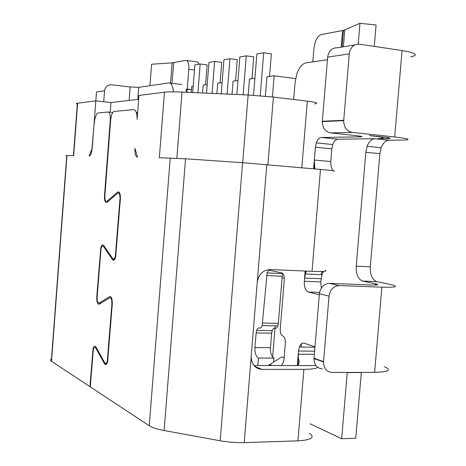 <?xml version="1.0" encoding="UTF-8"?>
<svg xmlns="http://www.w3.org/2000/svg" width="466" height="466" viewBox="0 0 466 466"><rect width="100%" height="100%" fill="white"/><g stroke="black" fill="none" stroke-linecap="round" stroke-linejoin="round"><path stroke-width="0.7" d="M186.487 92.285L185.957 89.291L187.245 89.128L186.994 92.309M194.462 69.999L188.806 69.277L187.245 89.128L191.479 89.635L185.957 89.291M188.806 69.277C189.021 63.475 187.973 60.51 185.654 60.388L172.123 62.846L170.539 83.152M186.616 60.516L197.124 61.827L198.132 62.467L199.081 64.186M149.953 85.697L151.619 64.232L172.123 62.846M333.708 171.168C336.033 171.039 331.623 170.463 320.474 169.438L242.582 162.692L185.538 158.795L164.125 430.537C157.159 429.227 152.201 427.631 149.26 425.749L90.276 386.867L93.34 349.488C94.062 347.205 94.878 346.727 95.78 348.055L104.471 363.655C105.619 365.361 106.662 364.796 107.588 361.954L112.283 304.374C112.388 298.916 111.496 296.335 109.615 296.626L99.217 303.092C97.738 303.302 97.05 301.222 97.149 296.854L101.058 248.535C101.792 246.118 102.625 245.442 103.545 246.508L112.457 259.568C113.634 260.937 114.694 260.115 115.638 257.098L120.379 199.029C120.478 193.617 119.564 191.31 117.636 192.103L107.005 201.26C105.491 201.86 104.78 199.99 104.879 195.662L110.646 120.111L111.298 116.086C112.079 113.215 113.04 111.665 114.176 111.438L133.626 109.615C135.886 109.877 137.045 113.11 137.115 119.313L138.961 95.425L164.446 92.192C167.958 91.773 173.824 91.738 182.037 92.087L248.128 95.012L273.396 97.056L307.327 101.145C316.408 102.345 318.872 103.248 314.707 103.854M77.537 104.256C76.04 103.796 75.981 103.458 77.368 103.231L95.815 100.889L110.949 102.555L138.658 99.305M185.538 158.795L159.337 157.7L164.446 92.192M134.936 148.293L137.464 157.188C135.577 156.547 134.732 153.582 134.936 148.293M110.215 112.236L110.949 102.555M137.645 112.463L136.322 112.574M295.625 78.591L274.13 75.795L272.406 96.94M191.252 92.495L191.718 86.618L193.163 86.426M202.588 92.996L203.211 85.109L207.201 84.585M216.865 93.631L217.692 83.204L222.113 82.628M232.027 94.301L233.082 81.189L237.98 80.542M248.174 95.017L249.461 79.034L254.896 78.323M265.37 96.206L266.948 76.739L274.13 75.795M66.947 155.778C65.665 155.603 65.601 155.522 66.754 155.533L73.663 155.696L77.612 103.196M92.274 148.089L89.088 156.058C90.089 155.97 90.946 154.595 91.668 151.933L94.109 123.968L94.93 118.766C95.897 115.143 97.068 113.191 98.454 112.906L108.071 112.009C109.743 112.347 110.477 115.061 110.267 120.141L104.501 195.615C104.39 200.805 105.234 203.048 107.052 202.337L117.688 193.204C119.296 192.545 120.059 194.468 119.972 198.976L115.323 256.469C114.537 258.98 113.652 259.667 112.679 258.531L103.755 245.489C102.648 244.213 101.652 245.029 100.773 247.929L96.782 296.708C96.666 301.939 97.493 304.438 99.264 304.193L109.667 297.757C111.234 297.518 111.974 299.667 111.887 304.211L107.279 361.237C106.51 363.602 105.642 364.074 104.681 362.659L95.984 347.077C94.901 345.487 93.922 346.063 93.06 348.801L89.921 386.634L51.318 361.179C50.229 360.352 50.351 359.601 51.691 358.937M92.233 148.083L96.491 91.965L104.565 90.748C105.264 86.717 107.535 84.725 111.391 84.765L130.136 86.973L129.099 100.423M312.837 61.844L313.979 48.033L315.167 42.243C316.763 37.798 318.855 35.235 321.435 34.554L343.448 30.342L359.968 23.3L358.226 44.089M327.429 59.712L306.051 62.84C302.224 63.702 299.143 67.448 296.801 74.077L295.054 82.709L293.679 99.497M322.39 368.886C316.979 368.297 314.183 364.843 314.008 358.523L319.396 293.778C320.509 287.277 323.887 283.806 329.538 283.375L371.664 284.982C377.92 285.151 379.365 284.784 375.986 283.881L362.665 281.074C358.127 279.285 355.983 274.311 356.228 266.144L365.833 152.271L367.132 146.307L381.188 147.751C383.087 143.004 385.644 140.493 388.865 140.225L403.632 140.05C411.705 139.666 408.723 138.647 394.685 136.992L352.139 132.379C346.675 131.167 343.861 127.265 343.698 120.671L349.273 53.875C350.415 47.229 353.834 43.996 359.536 44.177L402.053 50.549C416.062 52.955 418.957 55.058 410.744 56.846M381.188 147.751L379.877 153.675L370.284 266.797C370.045 274.911 372.229 279.856 376.837 281.639L391.271 284.633C399.1 286.672 395.972 287.51 381.893 287.167L374.629 372.351C388.737 371.967 391.947 370.074 384.258 366.678M361.331 372.386L355.744 438.285L341.671 438.751L347.263 372.421M321.342 274.637L321.604 271.497M331.064 166.42L330.761 161.562L331.821 148.84L315.395 147.198L314.329 160.013L314.876 168.931M332.94 170.748L331.041 166.414M266.802 164.603L257.22 282.437C258.613 274.328 262.923 270.024 270.152 269.529L312.016 271.346C323.177 271.76 327.656 271.393 325.443 270.251M322.088 274.049L323.561 271.404M322.111 274.049L320.736 281.901L321.336 288.046M367.132 146.307C369.014 141.524 371.536 138.996 374.705 138.717L337.792 139.223C335.689 139.41 334.005 141.181 332.73 144.536L331.821 148.84M310.111 423.798L341.671 438.751M314.975 346.861L304.205 343.209C302.189 342.696 300.576 343.972 299.358 347.042L298.52 351.044L298.304 358.016C300.127 363.812 298.689 366.323 293.976 365.542L253.958 365.525M257.22 282.437L251.209 356.443C251.448 364.342 255.042 368.664 261.991 369.404L254.745 366.398M89.921 386.634L90.293 386.629M164.125 430.537L221.845 441.081L232.324 442.351L242.6 442.688L297.949 440.848C311.585 439.945 315.377 437.411 309.325 433.234M96.975 301.205L97.557 301.624M314.9 358.843L314.987 359.309M317.736 367.348C316.134 368.629 311.515 369.299 303.884 369.352L261.991 369.404M274.014 358.074L272.627 357.02C270.962 354.812 270.239 351.708 270.466 347.712L271.655 333.167L256.131 332.934L254.943 347.578C254.751 352.995 255.904 356.473 258.397 358.016L274.014 358.074L273.693 361.995L281.837 356.956L284.149 357.83M298.124 364.936L298.805 363.934M281.4 365.536L283.276 362.531L284.085 358.628L285.355 343.174C285.477 339.359 284.621 336.953 282.798 335.951C280.981 334.949 280.136 332.567 280.264 328.798L284.289 279.757C284.411 275.988 283.567 273.717 281.761 272.93L269.476 270.228L268.142 271.02L267.1 272.942L262.177 325.6C261.461 327.499 260.529 328.303 259.399 328.017C258.269 327.732 257.349 328.53 256.644 330.4L256.131 332.934M301.485 343.768L301.211 347.059M268.101 365.53L273.693 361.995M257.547 368.39L257.616 367.587M257.78 365.525L258.397 358.016M97.26 301.071L96.945 301.053M306.383 271.101L305.218 274.48L304.292 281.266C304.106 287.108 305.486 290.697 308.445 292.025L319.315 294.728M354.766 44.957L337.629 47.759C332.072 47.596 328.74 50.724 327.645 57.137L322.303 121.609C322.472 127.969 325.221 131.732 330.551 132.903L357.422 135.781C362.152 136.328 363.276 136.672 360.8 136.818L321.266 137.493C319.204 137.686 317.55 139.48 316.292 142.864L315.395 147.198M130.136 86.973L138.74 87.34L168.797 82.942C171.337 82.901 172.869 85.872 173.399 91.849M271.655 333.167L272.173 330.65C272.89 328.792 273.827 328 274.981 328.285L272.627 357.02M104.565 90.748L103.726 101.763M262.177 325.6L277.823 325.891C277.089 327.773 276.146 328.571 274.987 328.285L275.185 325.839M329.538 283.375L339.289 285.571C333.574 286.019 330.155 289.549 329.025 296.155L323.526 361.942C323.701 368.367 326.526 371.874 332.002 372.462L374.629 372.351M339.289 285.571L381.893 287.167M277.823 325.891L278.348 323.346L282.215 276.192L282.769 273.542M377.658 138.676L388.347 138.524C391.83 138.344 390.45 137.889 384.211 137.161L369.375 135.559C383.559 137.214 386.797 138.245 379.091 138.647L377.658 138.676M359.968 23.3L376.074 25.001L374.268 46.384M205.553 84.8L207.131 64.902L200.182 63.993L194.858 64.931L192.679 92.559M200.182 63.993L197.91 92.792M220.086 82.89L221.723 62.386L214.61 61.442L208.96 62.438L206.52 93.171M214.61 61.442L212.071 93.416M235.534 80.863L237.229 59.712L229.942 58.728L223.93 59.794L221.222 93.823M229.942 58.728L227.117 94.085M251.984 78.707L253.743 56.869L246.275 55.844L239.868 56.974L236.856 94.516M246.275 55.844L243.141 94.796M253.527 95.297L256.859 53.969L263.704 52.763L271.358 53.835L269.529 76.401M263.704 52.763L260.22 95.763M172.053 83.332L173.672 62.665M176.841 158.248L182.037 92.087M242.675 162.698L248.128 95.012M301.84 167.76L307.327 101.145M267.892 164.702L273.396 97.056M149.26 425.749L170.23 157.957M66.964 155.539L51.51 361.319M312.016 271.346L320.474 169.438M375.346 283.736L375.235 285.035M297.343 365.262L298.257 354.207L314.358 354.3M108.438 112.044L112.772 112.504M110.267 120.141L110.64 120.181M104.501 195.615L104.879 195.638M119.005 193.297L119.844 193.361M119.972 198.976L120.379 199.005M115.754 253.859L116.162 253.877M100.277 250.97L100.65 250.993M96.782 296.708L97.161 296.714M110.553 297.78L111.514 297.809M111.887 304.211L112.294 304.222M107.698 358.738L108.106 358.744M92.583 351.719L92.961 351.719M251.232 356.071L244.19 442.648M220.179 440.789L242.582 162.692M107.005 201.26L108.205 201.341M119.22 192.219L117.636 192.103M112.457 259.568L114.479 259.661M104.483 246.555L103.545 246.508M99.217 303.092L100.971 303.139M110.687 296.661L109.615 296.626M104.471 363.655L106.912 363.661M96.538 348.061L95.78 348.055M315.96 365.554L293.976 365.542M297.949 440.848L303.884 369.352M269.598 364.529L272.109 365.53M321.004 278.744L304.56 278.085L305.143 271.049M313.601 168.82L314.329 160.013L330.761 161.562M360.364 136.829L360.422 136.165M138.74 87.34L137.808 99.404M136.8 112.533L136.684 113.978M270.466 347.712L254.943 347.578M169.927 83.076L181.857 84.521M282.07 277.981L284.312 278.074M347.252 372.584L361.319 372.544M362.665 281.074L376.837 281.639M370.284 266.797L356.228 266.144M365.833 152.271L379.877 153.675M388.865 140.225L374.705 138.717M314.032 358.191L323.55 361.604M319.396 293.778L329.025 296.155M262.696 323.043L278.348 323.346M282.215 276.192L266.569 275.552M314.62 351.16L298.52 351.044M330.545 132.903L352.139 132.379M321.266 137.493L337.792 139.223M387.764 137.604L387.683 138.536M343.384 46.821L344.793 29.917M342.621 30.523L341.234 47.171M327.639 57.137L349.273 53.875M402.053 50.549L394.685 136.992M322.321 121.265L343.722 120.315M319.589 292.403L308.445 292.025M320.736 281.901L304.292 281.266M77.368 103.231L73.418 155.691M322.705 272.726L322.81 271.451M297.716 365.14L298.304 358.016M66.754 155.533L51.318 361.179M115.323 256.469L115.789 256.486M100.773 247.929L101.233 247.947M107.279 361.237L107.763 361.237M93.06 348.801L93.561 348.801M298.881 362.56L297.925 362.56M272.173 330.65L256.644 330.4M283.229 274.13L282.588 274.101M375.986 283.881L375.893 285.011M314.008 358.523L323.526 361.942M282.751 273.594L267.1 272.942M342.056 47.037L343.448 30.342M360.8 136.818L360.847 136.235M322.297 121.609L343.698 120.671M388.417 137.709L388.347 138.524M332.73 144.536L316.292 142.864M321.866 274.66L305.37 273.967M305.218 274.48L305.504 271.061M313.968 168.849L314.387 163.741M314.946 347.182L299.358 347.042"/></g></svg>
